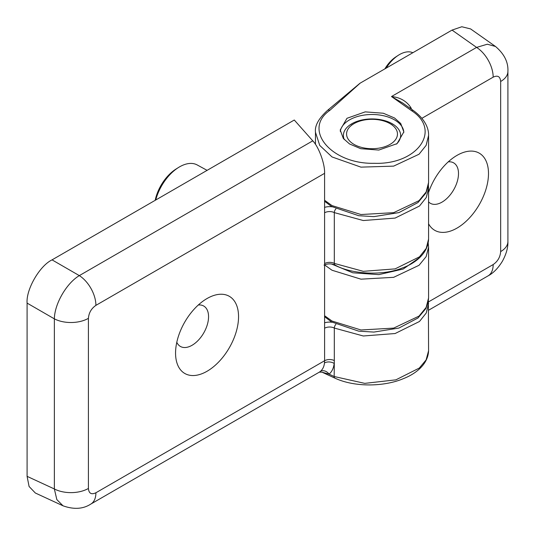 <?xml version="1.0" encoding="UTF-8"?>
<svg xmlns="http://www.w3.org/2000/svg" width="535" height="535" viewBox="0 0 535 535"><rect width="100%" height="100%" fill="white"/><g stroke="black" fill="none" stroke-linecap="round" stroke-linejoin="round"><path stroke-width="0.8" d="M448.27 161.844A23.333 13.469 -60 0 1 453.673 162.881A23.333 13.469 -60 0 1 457.244 181.572A23.333 13.469 -60 0 1 442.004 202.13A23.333 13.469 -60 0 1 430.341 203.287A23.333 13.469 -60 0 1 428.575 201.896M324.584 200.284L332.028 205.594L360.985 214.528L393.66 212.669L419.045 200.645L426.141 191.985L428.575 182.509L428.575 135.462L426.141 145.339L419.039 154.234L393.626 166.131L360.944 167.134L332.028 156.942L319.743 145.44L315.463 132.245L315.463 144.376M349.529 143.955L343.316 138.431L340.207 130.005L346.974 118.295L365.218 111.875L383.301 113.233L394.516 117.981L400.728 123.505L403.831 131.931L397.07 143.641L378.827 150.054L360.744 148.697L349.529 143.955M403.825 132.406A31.812 18.364 0 0 0 394.516 119.873A31.812 18.364 0 0 0 360.971 115.64A31.812 18.364 0 0 0 340.3 131.47M428.575 223.811A44.539 25.713 120 0 0 457.004 228.104A44.539 25.713 120 0 0 488.495 173.561A44.539 25.713 120 0 0 457.004 155.377L457.004 155.377A44.539 25.713 120 0 0 428.575 192.493M344.313 139.628A28.629 16.531 180 0 1 343.39 135.462A28.629 16.531 180 0 1 361.065 120.188A28.629 16.531 180 0 1 392.269 123.772A28.629 16.531 180 0 1 400.655 135.462A28.629 16.531 180 0 1 396.422 144.109M421.901 118.302L493.17 77.154A24.744 14.284 -120 0 0 476.591 47.408L487.298 44.218L495.49 46.471L470.593 28.917L461.812 26.75L452.042 30.094L360.182 83.132L329.807 110.377C302.248 129.483 331.232 164.352 374.266 163.302C417.507 164.927 442.064 130.139 411.555 110.685L391.493 96.541C400.013 97.363 406.46 101.028 410.827 107.542L411.576 109.274M411.555 110.685A3.538 2.033 -54.8 0 1 413.461 110.605C425.733 119.573 428.856 129.283 428.575 135.462L428.575 135.408M413.461 110.605L402.822 103.101L391.493 96.541L476.591 47.408L452.042 30.094M493.17 77.154C497.724 75.04 500.218 76.478 500.66 81.48A24.744 14.284 -0 0 0 507.909 71.376L507.909 71.376C508.384 62.207 504.244 53.901 495.49 46.471M500.66 81.48L500.66 251.59A24.744 14.284 0 0 0 507.909 241.492L507.909 241.492C508.13 247.524 506.291 254.105 502.398 261.247C498.092 268.242 493.31 273.124 488.047 275.886L488.047 275.886A24.744 14.284 60 0 0 493.17 264.564L428.502 301.9M409.857 108.063A7.069 0.481 155.1 0 1 410.827 107.542M361.413 120.656A25.453 14.692 180 0 1 390.015 123.625A25.453 14.692 180 0 1 382.625 147.372A25.453 14.692 180 0 1 351.127 142.404A25.453 14.692 180 0 1 354.023 123.625A25.453 14.692 180 0 1 361.413 120.656M412.846 52.724A28.382 16.384 120 0 0 398.294 55.312A28.382 16.384 120 0 0 394.014 58.623A28.382 16.384 120 0 0 386.183 68.119M398.294 55.312L395.96 56.824A24.637 14.224 120 0 0 392.242 59.699A24.637 14.224 120 0 0 384.879 68.868M207.105 170.351L197.194 164.947A35.771 20.651 120 0 0 178.503 167.495A35.771 20.651 120 0 0 170.819 173.708A35.771 20.651 120 0 0 155.738 200.01M178.503 167.495L176.115 168.986A32.093 18.531 120 0 0 169.214 174.564A32.093 18.531 120 0 0 155.177 200.331M176.797 342.28A23.333 13.469 120 0 0 180.395 346.439A23.333 13.469 120 0 0 192.058 345.282A23.333 13.469 120 0 0 208.556 316.707A23.333 13.469 120 0 0 203.721 306.027A23.333 13.469 120 0 0 198.325 304.997M207.052 298.53L207.058 298.523A44.539 25.713 120 0 0 207.052 298.523A44.539 25.713 120 0 0 175.56 353.073A44.539 25.713 120 0 0 207.058 371.257A44.539 25.713 120 0 0 238.55 316.707A44.539 25.713 120 0 0 207.058 298.523M324.591 263.568L324.598 360.73L95.905 492.768C91.351 494.882 88.857 493.444 88.415 488.448L88.415 318.332C88.857 312.821 91.351 308.501 95.905 305.365L324.584 173.333L324.591 263.568A7.069 4.079 0 0 1 324.598 263.568A7.069 4.079 0 0 1 334.315 263.407L363.305 271.332L395.104 268.884L419.473 256.84L426.255 248.34L428.575 239.071C428.06 253.804 414.672 263.648 402.166 268.042C381.355 276.562 349.455 273.579 335.05 265.026A3.538 1.926 -62.7 0 1 334.315 263.407L334.315 212.609A3.538 1.926 -62.7 0 1 335.88 208.877M312.761 140.839L79.32 275.612C66.494 283.229 54.543 303.933 54.363 318.847L54.363 488.963L56.824 499.583L63.003 505.796L35.343 493.009L29.084 486.489L27.091 476.351L27.091 303.104C25.981 289.468 39.69 265.728 52.056 259.87L294.277 120.021L312.761 140.839C318.753 146.791 325.079 164.178 324.584 173.333M52.056 259.87L79.32 275.612A24.744 14.284 60 0 1 95.905 305.365M27.091 303.104L54.363 318.847A24.744 14.284 0 0 0 88.415 318.332M27.091 476.351L54.363 488.963A24.744 14.284 0 0 0 88.415 488.448M319.328 372.146L320.465 371.323C322.765 369.297 324.103 366.508 324.477 362.957A7.069 4.494 -173.7 0 1 334.174 363.446C333.633 368.147 331.934 371.725 329.085 374.166L322.057 372.199L319.321 372.146L90.776 504.097A24.744 14.284 -120 0 0 95.905 492.768M63.003 505.796L63.01 505.802C73.817 509.661 83.072 509.093 90.776 504.097M324.477 362.957L324.598 360.73A7.069 4.079 0 0 1 334.315 360.577L334.174 376.52L364.763 383.368L395.887 379.843L419.306 368.06L426.114 359.908L428.575 350.766C428.053 364.562 415.367 374.005 403.403 378.633C384.966 386.571 355.38 387.608 335.057 378.212L335.057 378.212A3.538 2.033 -65.2 0 1 334.174 376.52L329.085 374.166A7.069 5.604 49.9 0 0 320.465 371.323M335.057 378.212L322.05 372.193M324.591 315.73L332.028 321.04L360.985 329.975L393.66 328.115L419.045 316.091L426.141 307.431L428.575 297.955L428.575 247.157L428.194 243.111M428.575 247.157L426.141 256.633L419.045 265.293L393.66 277.324L360.985 279.176L332.028 270.242L324.591 264.939M500.66 251.59C500.218 257.101 497.724 261.421 493.17 264.564M419.955 257.348L403.223 269.018L378.847 274.622L352.799 272.796L331.459 263.982M359.888 83.32L327.507 110.397A3.538 2.287 52.2 0 1 329.807 110.377M324.591 328.222A7.069 4.079 180 0 1 334.315 328.062L334.315 360.577M324.591 212.776A7.069 4.079 180 0 1 334.315 212.609L363.305 220.534L395.104 218.086L419.473 206.042L426.255 197.542L428.575 188.28L428.575 239.071M332.088 206.818A10.606 6.119 0 0 0 324.584 207.373M428.575 303.372L426.255 312.988L419.473 321.488L395.104 333.532L363.305 335.987L334.315 328.062A3.538 1.926 117.3 0 1 335.88 324.33M332.088 322.264A10.606 6.119 0 0 0 324.591 322.819M428.575 187.925L428.381 185.391M327.507 110.397C318.659 118.482 314.647 125.765 315.463 132.245M507.909 71.376L507.909 241.492M428.575 310.226L488.047 275.886M428.575 182.509L428.201 186.494L425.847 193.115L417.982 202.558L398.916 212.609L373.891 216.635L358.724 215.712L331.479 206.443L324.584 201.254M428.575 297.955L428.201 301.941L425.847 308.561L417.982 318.004L398.916 328.055L373.891 332.081L358.724 331.158L331.479 321.889L324.591 316.707M390.015 123.625L392.269 124.922M354.023 123.625L351.522 125.07M324.043 265.086C327.667 263.508 331.332 263.487 335.05 265.026M428.381 300.837L428.575 350.766"/></g></svg>
